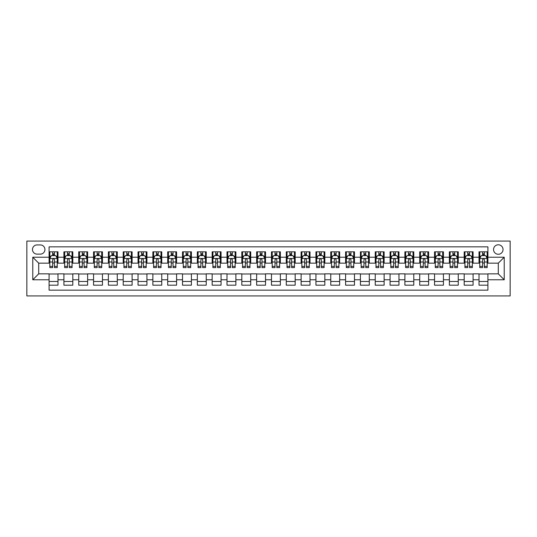 <?xml version="1.0" encoding="UTF-8"?>
<svg xmlns="http://www.w3.org/2000/svg" width="537" height="537" viewBox="0 0 537 537"><rect width="100%" height="100%" fill="white"/><g stroke="black" fill="none" stroke-linecap="round" stroke-linejoin="round"><path stroke-width="0.81" d="M498.289 244.778A4.746 4.746 0 0 0 493.543 249.524A4.746 4.746 0 0 0 498.289 254.27A4.746 4.746 0 0 0 503.035 249.524A4.746 4.746 0 0 0 498.289 244.778M26.85 295.927L510.15 295.927L510.15 241.073L26.85 241.073L26.85 295.927M487.911 251.819L479.017 251.819L479.017 257.23L473.09 257.23L473.09 263.164L479.017 263.164L479.017 257.23M473.09 257.23L473.09 251.819L464.19 251.819L464.19 257.23L458.262 257.23L458.262 263.164L464.19 263.164L464.19 257.23M458.262 257.23L458.262 251.819L449.368 251.819L449.368 257.23L443.434 257.23L443.434 263.164L449.368 263.164L449.368 257.23M443.434 257.23L443.434 251.819L434.54 251.819L434.54 257.23L428.613 257.23L428.613 263.164L434.54 263.164L434.54 257.23M428.613 257.23L428.613 251.819L419.719 251.819L419.719 257.23L413.785 257.23L413.785 263.164L419.719 263.164L419.719 257.23M413.785 257.23L413.785 251.819L404.891 251.819L404.891 257.23L398.964 257.23L398.964 263.164L404.891 263.164L404.891 257.23M398.964 257.23L398.964 251.819L390.063 251.819L390.063 257.23L384.136 257.23L384.136 263.164L390.063 263.164L390.063 257.23M384.136 257.23L384.136 251.819L375.242 251.819L375.242 257.23L369.308 257.23L369.308 263.164L375.242 263.164L375.242 257.23M369.308 257.23L369.308 251.819L360.414 251.819L360.414 257.23L354.487 257.23L354.487 263.164L360.414 263.164L360.414 257.23M354.487 257.23L354.487 251.819L345.593 251.819L345.593 257.23L339.659 257.23L339.659 263.164L345.593 263.164L345.593 257.23M339.659 257.23L339.659 251.819L330.765 251.819L330.765 257.23L324.838 257.23L324.838 263.164L330.765 263.164L330.765 257.23M324.838 257.23L324.838 251.819L315.937 251.819L315.937 257.23L310.01 257.23L310.01 263.164L315.937 263.164L315.937 257.23M310.01 257.23L310.01 251.819L301.116 251.819L301.116 257.23L295.182 257.23L295.182 263.164L301.116 263.164L301.116 257.23M295.182 257.23L295.182 251.819L286.288 251.819L286.288 257.23L280.361 257.23L280.361 263.164L286.288 263.164L286.288 257.23M280.361 257.23L280.361 251.819L271.467 251.819L271.467 257.23L265.533 257.23L265.533 263.164L271.467 263.164L271.467 257.23M265.533 257.23L265.533 251.819L256.639 251.819L256.639 257.23L250.712 257.23L250.712 263.164L256.639 263.164L256.639 257.23M250.712 257.23L250.712 251.819L241.818 251.819L241.818 257.23L235.884 257.23L235.884 263.164L241.818 263.164L241.818 257.23M235.884 257.23L235.884 251.819L226.99 251.819L226.99 257.23L221.063 257.23L221.063 263.164L226.99 263.164L226.99 257.23M221.063 257.23L221.063 251.819L212.162 251.819L212.162 257.23L206.235 257.23L206.235 263.164L212.162 263.164L212.162 257.23M206.235 257.23L206.235 251.819L197.341 251.819L197.341 257.23L191.407 257.23L191.407 263.164L197.341 263.164L197.341 257.23M191.407 257.23L191.407 251.819L182.513 251.819L182.513 257.23L176.586 257.23L176.586 263.164L182.513 263.164L182.513 257.23M176.586 257.23L176.586 251.819L167.692 251.819L167.692 257.23L161.758 257.23L161.758 263.164L167.692 263.164L167.692 257.23M161.758 257.23L161.758 251.819L152.864 251.819L152.864 257.23L146.937 257.23L146.937 263.164L152.864 263.164L152.864 257.23M146.937 257.23L146.937 251.819L138.036 251.819L138.036 257.23L132.109 257.23L132.109 263.164L138.036 263.164L138.036 257.23M132.109 257.23L132.109 251.819L123.215 251.819L123.215 257.23L117.281 257.23L117.281 263.164L123.215 263.164L123.215 257.23M117.281 257.23L117.281 251.819L108.387 251.819L108.387 257.23L102.46 257.23L102.46 263.164L108.387 263.164L108.387 257.23M102.46 257.23L102.46 251.819L93.566 251.819L93.566 257.23L87.632 257.23L87.632 263.164L93.566 263.164L93.566 257.23M87.632 257.23L87.632 251.819L78.738 251.819L78.738 257.23L72.81 257.23L72.81 263.164L78.738 263.164L78.738 257.23M72.81 257.23L72.81 251.819L63.91 251.819L63.91 263.164L57.983 263.164L57.983 251.819L49.089 251.819M49.089 285.181L57.983 285.181L57.983 273.836L63.91 273.836L63.91 285.181L72.81 285.181L72.81 273.836L78.738 273.836L78.738 279.77L72.81 279.77M78.738 279.77L78.738 285.181L87.632 285.181L87.632 273.836L93.566 273.836L93.566 279.77L87.632 279.77M93.566 279.77L93.566 285.181L102.46 285.181L102.46 273.836L108.387 273.836L108.387 279.77L102.46 279.77M108.387 279.77L108.387 285.181L117.281 285.181L117.281 273.836L123.215 273.836L123.215 279.77L117.281 279.77M123.215 279.77L123.215 285.181L132.109 285.181L132.109 273.836L138.036 273.836L138.036 279.77L132.109 279.77M138.036 279.77L138.036 285.181L146.937 285.181L146.937 273.836L152.864 273.836L152.864 279.77L146.937 279.77M152.864 279.77L152.864 285.181L161.758 285.181L161.758 273.836L167.692 273.836L167.692 279.77L161.758 279.77M167.692 279.77L167.692 285.181L176.586 285.181L176.586 273.836L182.513 273.836L182.513 279.77L176.586 279.77M182.513 279.77L182.513 285.181L191.407 285.181L191.407 273.836L197.341 273.836L197.341 279.77L191.407 279.77M197.341 279.77L197.341 285.181L206.235 285.181L206.235 273.836L212.162 273.836L212.162 279.77L206.235 279.77M212.162 279.77L212.162 285.181L221.063 285.181L221.063 273.836L226.99 273.836L226.99 279.77L221.063 279.77M226.99 279.77L226.99 285.181L235.884 285.181L235.884 273.836L241.818 273.836L241.818 279.77L235.884 279.77M241.818 279.77L241.818 285.181L250.712 285.181L250.712 273.836L256.639 273.836L256.639 279.77L250.712 279.77M256.639 279.77L256.639 285.181L265.533 285.181L265.533 273.836L271.467 273.836L271.467 279.77L265.533 279.77M271.467 279.77L271.467 285.181L280.361 285.181L280.361 273.836L286.288 273.836L286.288 279.77L280.361 279.77M286.288 279.77L286.288 285.181L295.182 285.181L295.182 273.836L301.116 273.836L301.116 279.77L295.182 279.77M301.116 279.77L301.116 285.181L310.01 285.181L310.01 273.836L315.937 273.836L315.937 279.77L310.01 279.77M315.937 279.77L315.937 285.181L324.838 285.181L324.838 273.836L330.765 273.836L330.765 279.77L324.838 279.77M330.765 279.77L330.765 285.181L339.659 285.181L339.659 273.836L345.593 273.836L345.593 279.77L339.659 279.77M345.593 279.77L345.593 285.181L354.487 285.181L354.487 273.836L360.414 273.836L360.414 279.77L354.487 279.77M360.414 279.77L360.414 285.181L369.308 285.181L369.308 273.836L375.242 273.836L375.242 279.77L369.308 279.77M375.242 279.77L375.242 285.181L384.136 285.181L384.136 273.836L390.063 273.836L390.063 279.77L384.136 279.77M390.063 279.77L390.063 285.181L398.964 285.181L398.964 273.836L404.891 273.836L404.891 279.77L398.964 279.77M404.891 279.77L404.891 285.181L413.785 285.181L413.785 273.836L419.719 273.836L419.719 279.77L413.785 279.77M419.719 279.77L419.719 285.181L428.613 285.181L428.613 273.836L434.54 273.836L434.54 279.77L428.613 279.77M434.54 279.77L434.54 285.181L443.434 285.181L443.434 273.836L449.368 273.836L449.368 279.77L443.434 279.77M449.368 279.77L449.368 285.181L458.262 285.181L458.262 273.836L464.19 273.836L464.19 279.77L458.262 279.77M464.19 279.77L464.19 285.181L473.09 285.181L473.09 273.836L479.017 273.836L479.017 279.77L473.09 279.77M37.08 254.122L40.342 254.122A4.598 4.598 0 0 0 44.933 249.524A4.598 4.598 0 0 0 40.342 244.926L37.08 244.926A4.598 4.598 0 0 0 32.482 249.524A4.598 4.598 0 0 0 37.08 254.122M487.911 257.23L487.911 246.852L49.089 246.852L49.089 263.164L38.711 263.164L38.711 273.836L49.089 273.836L49.089 290.148L487.911 290.148L487.911 273.836L498.289 273.836L498.289 263.164L487.911 263.164L487.911 257.23L504.223 257.23L504.223 279.77L487.911 279.77M49.089 279.77L32.777 279.77L32.777 257.23L49.089 257.23M479.017 279.77L479.017 285.181L487.911 285.181M49.089 255.525L49.827 255.525M52.646 255.525L54.425 255.525M57.244 255.525L57.983 255.525M49.089 263.016L49.827 263.016M52.646 263.016L54.425 263.016M57.244 263.016L57.983 263.016M49.089 273.984L57.983 273.984M49.089 281.475L57.983 281.475M63.91 263.016L64.655 263.016M67.474 263.016L69.253 263.016M72.065 263.016L72.81 263.016M63.91 255.525L64.655 255.525M67.474 255.525L69.253 255.525M72.065 255.525L72.81 255.525M63.91 273.984L72.81 273.984M63.91 281.475L72.81 281.475M78.738 273.984L87.632 273.984M78.738 281.475L87.632 281.475M78.738 255.525L79.476 255.525M82.295 255.525L84.074 255.525M86.893 255.525L87.632 255.525M78.738 263.016L79.476 263.016M82.295 263.016L84.074 263.016M86.893 263.016L87.632 263.016M93.566 273.984L102.46 273.984M93.566 281.475L102.46 281.475M93.566 255.525L94.304 255.525M97.123 255.525L98.902 255.525M101.715 255.525L102.46 255.525M93.566 263.016L94.304 263.016M97.123 263.016L98.902 263.016M101.715 263.016L102.46 263.016M108.387 273.984L117.281 273.984M108.387 281.475L117.281 281.475M108.387 255.525L109.132 255.525M111.944 255.525L113.723 255.525M116.542 255.525L117.281 255.525M108.387 263.016L109.132 263.016M111.944 263.016L113.723 263.016M116.542 263.016L117.281 263.016M123.215 273.984L132.109 273.984M123.215 281.475L132.109 281.475M123.215 255.525L123.953 255.525M126.772 255.525L128.551 255.525M131.37 255.525L132.109 255.525M123.215 263.016L123.953 263.016M126.772 263.016L128.551 263.016M131.37 263.016L132.109 263.016M138.036 273.984L146.937 273.984M138.036 281.475L146.937 281.475M138.036 255.525L138.781 255.525M141.593 255.525L143.379 255.525M146.192 255.525L146.937 255.525M138.036 263.016L138.781 263.016M141.593 263.016L143.379 263.016M146.192 263.016L146.937 263.016M152.864 273.984L161.758 273.984M152.864 281.475L161.758 281.475M152.864 255.525L153.602 255.525M156.421 255.525L158.2 255.525M161.019 255.525L161.758 255.525M152.864 263.016L153.602 263.016M156.421 263.016L158.2 263.016M161.019 263.016L161.758 263.016M167.692 273.984L176.586 273.984M167.692 281.475L176.586 281.475M167.692 255.525L168.43 255.525M171.249 255.525L173.028 255.525M175.841 255.525L176.586 255.525M167.692 263.016L168.43 263.016M171.249 263.016L173.028 263.016M175.841 263.016L176.586 263.016M182.513 273.984L191.407 273.984M182.513 281.475L191.407 281.475M182.513 255.525L183.258 255.525M186.071 255.525L187.849 255.525M190.669 255.525L191.407 255.525M182.513 263.016L183.258 263.016M186.071 263.016L187.849 263.016M190.669 263.016L191.407 263.016M197.341 273.984L206.235 273.984M197.341 281.475L206.235 281.475M197.341 255.525L198.079 255.525M200.898 255.525L202.677 255.525M205.49 255.525L206.235 255.525M197.341 263.016L198.079 263.016M200.898 263.016L202.677 263.016M205.49 263.016L206.235 263.016M212.162 273.984L221.063 273.984M212.162 281.475L221.063 281.475M212.162 255.525L212.907 255.525M215.72 255.525L217.498 255.525M220.318 255.525L221.063 255.525M212.162 263.016L212.907 263.016M215.72 263.016L217.498 263.016M220.318 263.016L221.063 263.016M226.99 273.984L235.884 273.984M226.99 281.475L235.884 281.475M226.99 255.525L227.728 255.525M230.548 255.525L232.326 255.525M235.146 255.525L235.884 255.525M226.99 263.016L227.728 263.016M230.548 263.016L232.326 263.016M235.146 263.016L235.884 263.016M241.818 273.984L250.712 273.984M241.818 281.475L250.712 281.475M241.818 255.525L242.556 255.525M245.375 255.525L247.154 255.525M249.967 255.525L250.712 255.525M241.818 263.016L242.556 263.016M245.375 263.016L247.154 263.016M249.967 263.016L250.712 263.016M256.639 273.984L265.533 273.984M256.639 281.475L265.533 281.475M256.639 255.525L257.384 255.525M260.197 255.525L261.975 255.525M264.795 255.525L265.533 255.525M256.639 263.016L257.384 263.016M260.197 263.016L261.975 263.016M264.795 263.016L265.533 263.016M271.467 273.984L280.361 273.984M271.467 281.475L280.361 281.475M271.467 255.525L272.205 255.525M275.025 255.525L276.803 255.525M279.616 255.525L280.361 255.525M271.467 263.016L272.205 263.016M275.025 263.016L276.803 263.016M279.616 263.016L280.361 263.016M286.288 273.984L295.182 273.984M286.288 281.475L295.182 281.475M286.288 255.525L287.033 255.525M289.846 255.525L291.625 255.525M294.444 255.525L295.182 255.525M286.288 263.016L287.033 263.016M289.846 263.016L291.625 263.016M294.444 263.016L295.182 263.016M301.116 273.984L310.01 273.984M301.116 281.475L310.01 281.475M301.116 255.525L301.854 255.525M304.674 255.525L306.452 255.525M309.272 255.525L310.01 255.525M301.116 263.016L301.854 263.016M304.674 263.016L306.452 263.016M309.272 263.016L310.01 263.016M315.937 273.984L324.838 273.984M315.937 281.475L324.838 281.475M315.937 255.525L316.682 255.525M319.502 255.525L321.28 255.525M324.093 255.525L324.838 255.525M315.937 263.016L316.682 263.016M319.502 263.016L321.28 263.016M324.093 263.016L324.838 263.016M330.765 273.984L339.659 273.984M330.765 281.475L339.659 281.475M330.765 255.525L331.51 255.525M334.323 255.525L336.102 255.525M338.921 255.525L339.659 255.525M330.765 263.016L331.51 263.016M334.323 263.016L336.102 263.016M338.921 263.016L339.659 263.016M345.593 273.984L354.487 273.984M345.593 281.475L354.487 281.475M345.593 255.525L346.331 255.525M349.151 255.525L350.929 255.525M353.742 255.525L354.487 255.525M345.593 263.016L346.331 263.016M349.151 263.016L350.929 263.016M353.742 263.016L354.487 263.016M360.414 273.984L369.308 273.984M360.414 281.475L369.308 281.475M360.414 255.525L361.159 255.525M363.972 255.525L365.751 255.525M368.57 255.525L369.308 255.525M360.414 263.016L361.159 263.016M363.972 263.016L365.751 263.016M368.57 263.016L369.308 263.016M375.242 273.984L384.136 273.984M375.242 281.475L384.136 281.475M375.242 255.525L375.981 255.525M378.8 255.525L380.579 255.525M383.398 255.525L384.136 255.525M375.242 263.016L375.981 263.016M378.8 263.016L380.579 263.016M383.398 263.016L384.136 263.016M390.063 273.984L398.964 273.984M390.063 281.475L398.964 281.475M390.063 255.525L390.808 255.525M393.621 255.525L395.407 255.525M398.219 255.525L398.964 255.525M390.063 263.016L390.808 263.016M393.621 263.016L395.407 263.016M398.219 263.016L398.964 263.016M404.891 273.984L413.785 273.984M404.891 281.475L413.785 281.475M404.891 255.525L405.63 255.525M408.449 255.525L410.228 255.525M413.047 255.525L413.785 255.525M404.891 263.016L405.63 263.016M408.449 263.016L410.228 263.016M413.047 263.016L413.785 263.016M419.719 273.984L428.613 273.984M419.719 281.475L428.613 281.475M419.719 255.525L420.458 255.525M423.277 255.525L425.056 255.525M427.868 255.525L428.613 255.525M419.719 263.016L420.458 263.016M423.277 263.016L425.056 263.016M427.868 263.016L428.613 263.016M434.54 273.984L443.434 273.984M434.54 281.475L443.434 281.475M434.54 255.525L435.285 255.525M438.098 255.525L439.877 255.525M442.696 255.525L443.434 255.525M434.54 263.016L435.285 263.016M438.098 263.016L439.877 263.016M442.696 263.016L443.434 263.016M449.368 273.984L458.262 273.984M449.368 281.475L458.262 281.475M449.368 255.525L450.107 255.525M452.926 255.525L454.705 255.525M457.524 255.525L458.262 255.525M449.368 263.016L450.107 263.016M452.926 263.016L454.705 263.016M457.524 263.016L458.262 263.016M464.19 273.984L473.09 273.984M464.19 281.475L473.09 281.475M464.19 255.525L464.935 255.525M467.747 255.525L469.526 255.525M472.345 255.525L473.09 255.525M464.19 263.016L464.935 263.016M467.747 263.016L469.526 263.016M472.345 263.016L473.09 263.016M479.017 273.984L487.911 273.984M479.017 281.475L487.911 281.475M479.017 255.525L479.756 255.525M482.575 255.525L484.354 255.525M487.173 255.525L487.911 255.525M479.017 263.016L479.756 263.016M482.575 263.016L484.354 263.016M487.173 263.016L487.911 263.016M38.711 263.164L32.777 257.23M38.711 273.836L32.777 279.77M504.223 257.23L498.289 263.164M504.223 279.77L498.289 273.836M54.425 253.746L52.646 253.746M57.244 266.399L54.425 266.399L54.425 267.607L57.244 267.607L57.244 258.565L55.761 255.605L51.31 255.605L49.827 258.565L49.827 267.607L52.646 267.607L52.646 266.399L49.827 266.399M49.827 258.565L49.827 251.819M57.244 258.565L57.244 251.819M52.646 255.605L52.646 251.819M54.425 251.819L54.425 255.605M54.425 266.399L54.425 259.68C53.834 258.539 53.237 258.539 52.646 259.68L52.646 266.399M69.253 253.746L67.474 253.746M72.065 266.399L69.253 266.399L69.253 267.607L72.065 267.607L72.065 258.565L70.582 255.605L66.138 255.605L64.655 258.565L64.655 267.607L67.474 267.607L67.474 266.399L64.655 266.399M64.655 258.565L64.655 251.819M72.065 258.565L72.065 251.819M67.474 255.605L67.474 251.819M69.253 251.819L69.253 255.605M69.253 266.399L69.253 259.68C68.655 258.539 68.065 258.539 67.474 259.68L67.474 266.399M84.074 253.746L82.295 253.746M86.893 266.399L84.074 266.399L84.074 267.607L86.893 267.607L86.893 258.565L85.41 255.605L80.959 255.605L79.476 258.565L79.476 267.607L82.295 267.607L82.295 266.399L79.476 266.399M79.476 258.565L79.476 251.819M86.893 258.565L86.893 251.819M82.295 255.605L82.295 251.819M84.074 251.819L84.074 255.605M84.074 266.399L84.074 259.68C83.483 258.539 82.893 258.539 82.295 259.68L82.295 266.399M98.902 253.746L97.123 253.746M101.715 266.399L98.902 266.399L98.902 267.607L101.715 267.607L101.715 258.565L100.238 255.605L95.787 255.605L94.304 258.565L94.304 267.607L97.123 267.607L97.123 266.399L94.304 266.399M94.304 258.565L94.304 251.819M101.715 258.565L101.715 251.819M97.123 255.605L97.123 251.819M98.902 251.819L98.902 255.605M98.902 266.399L98.902 259.68C98.311 258.539 97.714 258.539 97.123 259.68L97.123 266.399M113.723 253.746L111.944 253.746M116.542 266.399L113.723 266.399L113.723 267.607L116.542 267.607L116.542 258.565L115.059 255.605L110.615 255.605L109.132 258.565L109.132 267.607L111.944 267.607L111.944 266.399L109.132 266.399M109.132 258.565L109.132 251.819M116.542 258.565L116.542 251.819M111.944 255.605L111.944 251.819M113.723 251.819L113.723 255.605M113.723 266.399L113.723 259.68C113.132 258.539 112.542 258.539 111.944 259.68L111.944 266.399M128.551 253.746L126.772 253.746M131.37 266.399L128.551 266.399L128.551 267.607L131.37 267.607L131.37 258.565L129.887 255.605L125.436 255.605L123.953 258.565L123.953 267.607L126.772 267.607L126.772 266.399L123.953 266.399M123.953 258.565L123.953 251.819M131.37 258.565L131.37 251.819M126.772 255.605L126.772 251.819M128.551 251.819L128.551 255.605M128.551 266.399L128.551 259.68C127.96 258.539 127.363 258.539 126.772 259.68L126.772 266.399M143.379 253.746L141.593 253.746M146.192 266.399L143.379 266.399L143.379 267.607L146.192 267.607L146.192 258.565L144.708 255.605L140.264 255.605L138.781 258.565L138.781 267.607L141.593 267.607L141.593 266.399L138.781 266.399M138.781 258.565L138.781 251.819M146.192 258.565L146.192 251.819M141.593 255.605L141.593 251.819M143.379 251.819L143.379 255.605M143.379 266.399L143.379 259.68C142.782 258.539 142.191 258.539 141.593 259.68L141.593 266.399M158.2 253.746L156.421 253.746M161.019 266.399L158.2 266.399L158.2 267.607L161.019 267.607L161.019 258.565L159.536 255.605L155.086 255.605L153.602 258.565L153.602 267.607L156.421 267.607L156.421 266.399L153.602 266.399M153.602 258.565L153.602 251.819M161.019 258.565L161.019 251.819M156.421 255.605L156.421 251.819M158.2 251.819L158.2 255.605M158.2 266.399L158.2 259.68C157.609 258.539 157.019 258.539 156.421 259.68L156.421 266.399M173.028 253.746L171.249 253.746M175.841 266.399L173.028 266.399L173.028 267.607L175.841 267.607L175.841 258.565L174.357 255.605L169.914 255.605L168.43 258.565L168.43 267.607L171.249 267.607L171.249 266.399L168.43 266.399M168.43 258.565L168.43 251.819M175.841 258.565L175.841 251.819M171.249 255.605L171.249 251.819M173.028 251.819L173.028 255.605M173.028 266.399L173.028 259.68C172.431 258.539 171.84 258.539 171.249 259.68L171.249 266.399M187.849 253.746L186.071 253.746M190.669 266.399L187.849 266.399L187.849 267.607L190.669 267.607L190.669 258.565L189.185 255.605L184.735 255.605L183.258 258.565L183.258 267.607L186.071 267.607L186.071 266.399L183.258 266.399M183.258 258.565L183.258 251.819M190.669 258.565L190.669 251.819M186.071 255.605L186.071 251.819M187.849 251.819L187.849 255.605M187.849 266.399L187.849 259.68C187.259 258.539 186.668 258.539 186.071 259.68L186.071 266.399M202.677 253.746L200.898 253.746M205.49 266.399L202.677 266.399L202.677 267.607L205.49 267.607L205.49 258.565L204.013 255.605L199.563 255.605L198.079 258.565L198.079 267.607L200.898 267.607L200.898 266.399L198.079 266.399M198.079 258.565L198.079 251.819M205.49 258.565L205.49 251.819M200.898 255.605L200.898 251.819M202.677 251.819L202.677 255.605M202.677 266.399L202.677 259.68C202.087 258.539 201.489 258.539 200.898 259.68L200.898 266.399M217.498 253.746L215.72 253.746M220.318 266.399L217.498 266.399L217.498 267.607L220.318 267.607L220.318 258.565L218.834 255.605L214.391 255.605L212.907 258.565L212.907 267.607L215.72 267.607L215.72 266.399L212.907 266.399M212.907 258.565L212.907 251.819M220.318 258.565L220.318 251.819M215.72 255.605L215.72 251.819M217.498 251.819L217.498 255.605M217.498 266.399L217.498 259.68C216.908 258.539 216.317 258.539 215.72 259.68L215.72 266.399M232.326 253.746L230.548 253.746M235.146 266.399L232.326 266.399L232.326 267.607L235.146 267.607L235.146 258.565L233.662 255.605L229.212 255.605L227.728 258.565L227.728 267.607L230.548 267.607L230.548 266.399L227.728 266.399M227.728 258.565L227.728 251.819M235.146 258.565L235.146 251.819M230.548 255.605L230.548 251.819M232.326 251.819L232.326 255.605M232.326 266.399L232.326 259.68C231.736 258.539 231.138 258.539 230.548 259.68L230.548 266.399M247.154 253.746L245.375 253.746M249.967 266.399L247.154 266.399L247.154 267.607L249.967 267.607L249.967 258.565L248.483 255.605L244.04 255.605L242.556 258.565L242.556 267.607L245.375 267.607L245.375 266.399L242.556 266.399M242.556 258.565L242.556 251.819M249.967 258.565L249.967 251.819M245.375 255.605L245.375 251.819M247.154 251.819L247.154 255.605M247.154 266.399L247.154 259.68C246.557 258.539 245.966 258.539 245.375 259.68L245.375 266.399M261.975 253.746L260.197 253.746M264.795 266.399L261.975 266.399L261.975 267.607L264.795 267.607L264.795 258.565L263.311 255.605L258.861 255.605L257.384 258.565L257.384 267.607L260.197 267.607L260.197 266.399L257.384 266.399M257.384 258.565L257.384 251.819M264.795 258.565L264.795 251.819M260.197 255.605L260.197 251.819M261.975 251.819L261.975 255.605M261.975 266.399L261.975 259.68C261.385 258.539 260.794 258.539 260.197 259.68L260.197 266.399M276.803 253.746L275.025 253.746M279.616 266.399L276.803 266.399L276.803 267.607L279.616 267.607L279.616 258.565L278.139 255.605L273.689 255.605L272.205 258.565L272.205 267.607L275.025 267.607L275.025 266.399L272.205 266.399M272.205 258.565L272.205 251.819M279.616 258.565L279.616 251.819M275.025 255.605L275.025 251.819M276.803 251.819L276.803 255.605M276.803 266.399L276.803 259.68C276.213 258.539 275.615 258.539 275.025 259.68L275.025 266.399M291.625 253.746L289.846 253.746M294.444 266.399L291.625 266.399L291.625 267.607L294.444 267.607L294.444 258.565L292.96 255.605L288.517 255.605L287.033 258.565L287.033 267.607L289.846 267.607L289.846 266.399L287.033 266.399M287.033 258.565L287.033 251.819M294.444 258.565L294.444 251.819M289.846 255.605L289.846 251.819M291.625 251.819L291.625 255.605M291.625 266.399L291.625 259.68C291.034 258.539 290.443 258.539 289.846 259.68L289.846 266.399M306.452 253.746L304.674 253.746M309.272 266.399L306.452 266.399L306.452 267.607L309.272 267.607L309.272 258.565L307.788 255.605L303.338 255.605L301.854 258.565L301.854 267.607L304.674 267.607L304.674 266.399L301.854 266.399M301.854 258.565L301.854 251.819M309.272 258.565L309.272 251.819M304.674 255.605L304.674 251.819M306.452 251.819L306.452 255.605M306.452 266.399L306.452 259.68C305.862 258.539 305.264 258.539 304.674 259.68L304.674 266.399M321.28 253.746L319.502 253.746M324.093 266.399L321.28 266.399L321.28 267.607L324.093 267.607L324.093 258.565L322.609 255.605L318.166 255.605L316.682 258.565L316.682 267.607L319.502 267.607L319.502 266.399L316.682 266.399M316.682 258.565L316.682 251.819M324.093 258.565L324.093 251.819M319.502 255.605L319.502 251.819M321.28 251.819L321.28 255.605M321.28 266.399L321.28 259.68C320.683 258.539 320.092 258.539 319.502 259.68L319.502 266.399M336.102 253.746L334.323 253.746M338.921 266.399L336.102 266.399L336.102 267.607L338.921 267.607L338.921 258.565L337.437 255.605L332.987 255.605L331.51 258.565L331.51 267.607L334.323 267.607L334.323 266.399L331.51 266.399M331.51 258.565L331.51 251.819M338.921 258.565L338.921 251.819M334.323 255.605L334.323 251.819M336.102 251.819L336.102 255.605M336.102 266.399L336.102 259.68C335.511 258.539 334.92 258.539 334.323 259.68L334.323 266.399M350.929 253.746L349.151 253.746M353.742 266.399L350.929 266.399L350.929 267.607L353.742 267.607L353.742 258.565L352.265 255.605L347.815 255.605L346.331 258.565L346.331 267.607L349.151 267.607L349.151 266.399L346.331 266.399M346.331 258.565L346.331 251.819M353.742 258.565L353.742 251.819M349.151 255.605L349.151 251.819M350.929 251.819L350.929 255.605M350.929 266.399L350.929 259.68C350.339 258.539 349.741 258.539 349.151 259.68L349.151 266.399M365.751 253.746L363.972 253.746M368.57 266.399L365.751 266.399L365.751 267.607L368.57 267.607L368.57 258.565L367.086 255.605L362.643 255.605L361.159 258.565L361.159 267.607L363.972 267.607L363.972 266.399L361.159 266.399M361.159 258.565L361.159 251.819M368.57 258.565L368.57 251.819M363.972 255.605L363.972 251.819M365.751 251.819L365.751 255.605M365.751 266.399L365.751 259.68C365.16 258.539 364.569 258.539 363.972 259.68L363.972 266.399M380.579 253.746L378.8 253.746M383.398 266.399L380.579 266.399L380.579 267.607L383.398 267.607L383.398 258.565L381.914 255.605L377.464 255.605L375.981 258.565L375.981 267.607L378.8 267.607L378.8 266.399L375.981 266.399M375.981 258.565L375.981 251.819M383.398 258.565L383.398 251.819M378.8 255.605L378.8 251.819M380.579 251.819L380.579 255.605M380.579 266.399L380.579 259.68C379.988 258.539 379.391 258.539 378.8 259.68L378.8 266.399M395.407 253.746L393.621 253.746M398.219 266.399L395.407 266.399L395.407 267.607L398.219 267.607L398.219 258.565L396.736 255.605L392.292 255.605L390.808 258.565L390.808 267.607L393.621 267.607L393.621 266.399L390.808 266.399M390.808 258.565L390.808 251.819M398.219 258.565L398.219 251.819M393.621 255.605L393.621 251.819M395.407 251.819L395.407 255.605M395.407 266.399L395.407 259.68C394.809 258.539 394.218 258.539 393.621 259.68L393.621 266.399M410.228 253.746L408.449 253.746M413.047 266.399L410.228 266.399L410.228 267.607L413.047 267.607L413.047 258.565L411.564 255.605L407.113 255.605L405.63 258.565L405.63 267.607L408.449 267.607L408.449 266.399L405.63 266.399M405.63 258.565L405.63 251.819M413.047 258.565L413.047 251.819M408.449 255.605L408.449 251.819M410.228 251.819L410.228 255.605M410.228 266.399L410.228 259.68C409.637 258.539 409.046 258.539 408.449 259.68L408.449 266.399M425.056 253.746L423.277 253.746M427.868 266.399L425.056 266.399L425.056 267.607L427.868 267.607L427.868 258.565L426.385 255.605L421.941 255.605L420.458 258.565L420.458 267.607L423.277 267.607L423.277 266.399L420.458 266.399M420.458 258.565L420.458 251.819M427.868 258.565L427.868 251.819M423.277 255.605L423.277 251.819M425.056 251.819L425.056 255.605M425.056 266.399L425.056 259.68C424.458 258.539 423.868 258.539 423.277 259.68L423.277 266.399M439.877 253.746L438.098 253.746M442.696 266.399L439.877 266.399L439.877 267.607L442.696 267.607L442.696 258.565L441.213 255.605L436.762 255.605L435.285 258.565L435.285 267.607L438.098 267.607L438.098 266.399L435.285 266.399M435.285 258.565L435.285 251.819M442.696 258.565L442.696 251.819M438.098 255.605L438.098 251.819M439.877 251.819L439.877 255.605M439.877 266.399L439.877 259.68C439.286 258.539 438.695 258.539 438.098 259.68L438.098 266.399M454.705 253.746L452.926 253.746M457.524 266.399L454.705 266.399L454.705 267.607L457.524 267.607L457.524 258.565L456.041 255.605L451.59 255.605L450.107 258.565L450.107 267.607L452.926 267.607L452.926 266.399L450.107 266.399M450.107 258.565L450.107 251.819M457.524 258.565L457.524 251.819M452.926 255.605L452.926 251.819M454.705 251.819L454.705 255.605M454.705 266.399L454.705 259.68C454.114 258.539 453.517 258.539 452.926 259.68L452.926 266.399M469.526 253.746L467.747 253.746M472.345 266.399L469.526 266.399L469.526 267.607L472.345 267.607L472.345 258.565L470.862 255.605L466.418 255.605L464.935 258.565L464.935 267.607L467.747 267.607L467.747 266.399L464.935 266.399M464.935 258.565L464.935 251.819M472.345 258.565L472.345 251.819M467.747 255.605L467.747 251.819M469.526 251.819L469.526 255.605M469.526 266.399L469.526 259.68C468.935 258.539 468.345 258.539 467.747 259.68L467.747 266.399M484.354 253.746L482.575 253.746M487.173 266.399L484.354 266.399L484.354 267.607L487.173 267.607L487.173 258.565L485.69 255.605L481.239 255.605L479.756 258.565L479.756 267.607L482.575 267.607L482.575 266.399L479.756 266.399M479.756 258.565L479.756 251.819M487.173 258.565L487.173 251.819M482.575 255.605L482.575 251.819M484.354 251.819L484.354 255.605M484.354 266.399L484.354 259.68C483.763 258.539 483.166 258.539 482.575 259.68L482.575 266.399M63.91 279.77L57.983 279.77M63.91 257.23L57.983 257.23M57.204 258.492L49.867 258.492M49.827 256.418L50.901 256.418M56.17 256.418L57.244 256.418M52.646 262.002L49.827 262.002M57.244 262.002L54.425 262.002M54.425 254.692L52.646 254.692M72.032 258.492L64.688 258.492M64.655 256.418L65.729 256.418M70.991 256.418L72.065 256.418M67.474 262.002L64.655 262.002M72.065 262.002L69.253 262.002M69.253 254.692L67.474 254.692M86.853 258.492L79.516 258.492M79.476 256.418L80.557 256.418M85.819 256.418L86.893 256.418M82.295 262.002L79.476 262.002M86.893 262.002L84.074 262.002M84.074 254.692L82.295 254.692M101.681 258.492L94.344 258.492M94.304 256.418L95.378 256.418M100.641 256.418L101.715 256.418M97.123 262.002L94.304 262.002M101.715 262.002L98.902 262.002M98.902 254.692L97.123 254.692M116.502 258.492L109.165 258.492M109.132 256.418L110.206 256.418M115.468 256.418L116.542 256.418M111.944 262.002L109.132 262.002M116.542 262.002L113.723 262.002M113.723 254.692L111.944 254.692M131.33 258.492L123.993 258.492M123.953 256.418L125.027 256.418M130.29 256.418L131.37 256.418M126.772 262.002L123.953 262.002M131.37 262.002L128.551 262.002M128.551 254.692L126.772 254.692M146.158 258.492L138.815 258.492M138.781 256.418L139.855 256.418M145.118 256.418L146.192 256.418M141.593 262.002L138.781 262.002M146.192 262.002L143.379 262.002M143.379 254.692L141.593 254.692M160.979 258.492L153.642 258.492M153.602 256.418L154.683 256.418M159.945 256.418L161.019 256.418M156.421 262.002L153.602 262.002M161.019 262.002L158.2 262.002M158.2 254.692L156.421 254.692M175.807 258.492L168.47 258.492M168.43 256.418L169.504 256.418M174.767 256.418L175.841 256.418M171.249 262.002L168.43 262.002M175.841 262.002L173.028 262.002M173.028 254.692L171.249 254.692M190.628 258.492L183.292 258.492M183.258 256.418L184.332 256.418M189.595 256.418L190.669 256.418M186.071 262.002L183.258 262.002M190.669 262.002L187.849 262.002M187.849 254.692L186.071 254.692M205.456 258.492L198.119 258.492M198.079 256.418L199.153 256.418M204.416 256.418L205.49 256.418M200.898 262.002L198.079 262.002M205.49 262.002L202.677 262.002M202.677 254.692L200.898 254.692M220.284 258.492L212.941 258.492M212.907 256.418L213.981 256.418M219.244 256.418L220.318 256.418M215.72 262.002L212.907 262.002M220.318 262.002L217.498 262.002M217.498 254.692L215.72 254.692M235.105 258.492L227.769 258.492M227.728 256.418L228.802 256.418M234.072 256.418L235.146 256.418M230.548 262.002L227.728 262.002M235.146 262.002L232.326 262.002M232.326 254.692L230.548 254.692M249.933 258.492L242.59 258.492M242.556 256.418L243.63 256.418M248.893 256.418L249.967 256.418M245.375 262.002L242.556 262.002M249.967 262.002L247.154 262.002M247.154 254.692L245.375 254.692M264.754 258.492L257.418 258.492M257.384 256.418L258.458 256.418M263.721 256.418L264.795 256.418M260.197 262.002L257.384 262.002M264.795 262.002L261.975 262.002M261.975 254.692L260.197 254.692M279.582 258.492L272.246 258.492M272.205 256.418L273.279 256.418M278.542 256.418L279.616 256.418M275.025 262.002L272.205 262.002M279.616 262.002L276.803 262.002M276.803 254.692L275.025 254.692M294.41 258.492L287.067 258.492M287.033 256.418L288.107 256.418M293.37 256.418L294.444 256.418M289.846 262.002L287.033 262.002M294.444 262.002L291.625 262.002M291.625 254.692L289.846 254.692M309.231 258.492L301.895 258.492M301.854 256.418L302.928 256.418M308.198 256.418L309.272 256.418M304.674 262.002L301.854 262.002M309.272 262.002L306.452 262.002M306.452 254.692L304.674 254.692M324.059 258.492L316.716 258.492M316.682 256.418L317.756 256.418M323.019 256.418L324.093 256.418M319.502 262.002L316.682 262.002M324.093 262.002L321.28 262.002M321.28 254.692L319.502 254.692M338.881 258.492L331.544 258.492M331.51 256.418L332.584 256.418M337.847 256.418L338.921 256.418M334.323 262.002L331.51 262.002M338.921 262.002L336.102 262.002M336.102 254.692L334.323 254.692M353.708 258.492L346.372 258.492M346.331 256.418L347.405 256.418M352.668 256.418L353.742 256.418M349.151 262.002L346.331 262.002M353.742 262.002L350.929 262.002M350.929 254.692L349.151 254.692M368.53 258.492L361.193 258.492M361.159 256.418L362.233 256.418M367.496 256.418L368.57 256.418M363.972 262.002L361.159 262.002M368.57 262.002L365.751 262.002M365.751 254.692L363.972 254.692M383.358 258.492L376.021 258.492M375.981 256.418L377.055 256.418M382.317 256.418L383.398 256.418M378.8 262.002L375.981 262.002M383.398 262.002L380.579 262.002M380.579 254.692L378.8 254.692M398.186 258.492L390.842 258.492M390.808 256.418L391.882 256.418M397.145 256.418L398.219 256.418M393.621 262.002L390.808 262.002M398.219 262.002L395.407 262.002M395.407 254.692L393.621 254.692M413.007 258.492L405.67 258.492M405.63 256.418L406.71 256.418M411.973 256.418L413.047 256.418M408.449 262.002L405.63 262.002M413.047 262.002L410.228 262.002M410.228 254.692L408.449 254.692M427.835 258.492L420.498 258.492M420.458 256.418L421.532 256.418M426.794 256.418L427.868 256.418M423.277 262.002L420.458 262.002M427.868 262.002L425.056 262.002M425.056 254.692L423.277 254.692M442.656 258.492L435.319 258.492M435.285 256.418L436.359 256.418M441.622 256.418L442.696 256.418M438.098 262.002L435.285 262.002M442.696 262.002L439.877 262.002M439.877 254.692L438.098 254.692M457.484 258.492L450.147 258.492M450.107 256.418L451.181 256.418M456.443 256.418L457.524 256.418M452.926 262.002L450.107 262.002M457.524 262.002L454.705 262.002M454.705 254.692L452.926 254.692M472.312 258.492L464.968 258.492M464.935 256.418L466.009 256.418M471.271 256.418L472.345 256.418M467.747 262.002L464.935 262.002M472.345 262.002L469.526 262.002M469.526 254.692L467.747 254.692M487.133 258.492L479.796 258.492M479.756 256.418L480.83 256.418M486.099 256.418L487.173 256.418M482.575 262.002L479.756 262.002M487.173 262.002L484.354 262.002M484.354 254.692L482.575 254.692"/></g></svg>
